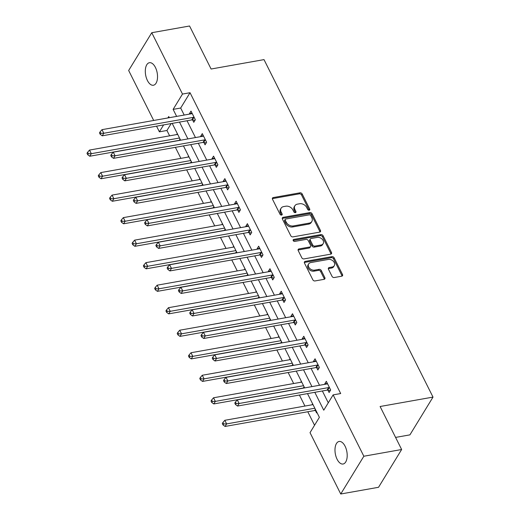 <?xml version="1.0" encoding="UTF-8"?>
<svg xmlns="http://www.w3.org/2000/svg" width="520" height="520" viewBox="0 0 520 520"><rect width="100%" height="100%" fill="white"/><g stroke="black" fill="none" stroke-linecap="round" stroke-linejoin="round"><path stroke-width="0.78" d="M309.173 210.197A1.228 0.91 31.5 0 0 309.712 209.02L302.172 193.967A1.755 1.306 31.5 0 0 299.981 192.816L273.273 197.561A1.755 1.306 31.5 0 0 272.486 198.061A1.755 1.306 31.5 0 0 272.5 199.238L280.033 214.292A1.228 0.91 31.5 0 0 282.113 213.922L281.138 211.978A5.616 4.173 31.5 0 1 281.093 208.202A5.616 4.173 31.5 0 1 283.615 206.596L285.844 206.206A5.616 4.173 31.5 0 1 292.858 209.892L293.833 211.842A1.228 0.91 31.5 0 0 295.913 211.471L294.938 209.528A5.616 4.173 31.5 0 1 294.892 205.751A5.616 4.173 31.5 0 1 297.414 204.145L299.644 203.749A5.616 4.173 31.5 0 1 306.657 207.441L307.639 209.391A1.228 0.91 31.5 0 0 309.173 210.197M309.153 210.197A1.228 0.91 31.5 0 0 309.088 210.041L301.548 194.987A1.755 1.306 31.5 0 0 299.358 193.837L272.649 198.582A1.755 1.306 31.5 0 0 272.337 198.672M281.554 215.105A1.228 0.91 31.5 0 0 281.489 214.948L280.514 212.999L281.138 211.978M295.353 212.654A1.228 0.91 31.5 0 0 295.288 212.492L294.314 210.548L294.938 209.528M337.097 459.277A11.447 5.869 79.9 0 1 335.088 448.006A11.447 5.869 79.9 0 1 339.085 441.474A11.447 5.869 79.9 0 1 345.085 446.212A11.447 5.869 79.9 0 1 347.094 457.483A11.447 5.869 79.9 0 1 343.096 464.009A11.447 5.869 79.9 0 1 337.097 459.277M147.42 80.509A11.447 5.869 79.9 0 1 145.412 69.232A11.447 5.869 79.9 0 1 149.416 62.706A11.447 5.869 79.9 0 1 155.415 67.438A11.447 5.869 79.9 0 1 157.423 78.715A11.447 5.869 79.9 0 1 153.419 85.241A11.447 5.869 79.9 0 1 147.42 80.509M332.046 276.374A1.755 1.306 31.5 0 0 334.243 277.531L341.738 276.198A1.755 1.306 31.5 0 0 342.524 275.697A1.755 1.306 31.5 0 0 342.511 274.514L334.139 257.797A1.755 1.306 31.5 0 0 331.942 256.646L305.233 261.391A1.755 1.306 31.5 0 0 304.447 261.892A1.755 1.306 31.5 0 0 304.46 263.068L312.832 279.786A1.755 1.306 31.5 0 0 315.029 280.943L324.077 279.331A1.755 1.306 31.5 0 0 324.864 278.831A1.755 1.306 31.5 0 0 324.851 277.654L321.269 270.498A1.755 1.306 31.5 0 0 319.079 269.347L314.587 270.14A4.693 3.491 31.5 0 1 309.608 268.314A4.693 3.491 31.5 0 1 308.685 263.9A4.693 3.491 31.5 0 1 310.791 262.561L328.374 259.435A4.693 3.491 31.5 0 1 333.353 261.267A4.693 3.491 31.5 0 1 334.276 265.675A4.693 3.491 31.5 0 1 332.169 267.02L329.238 267.54A1.755 1.306 31.5 0 0 328.452 268.041A1.755 1.306 31.5 0 0 328.464 269.217L332.046 276.374M153.692 120.471L128.661 70.486L151.762 32.715L189.56 26L211.1 69.017L264.011 59.611L433.01 397.098L380.101 406.504L401.642 449.514L363.844 456.235L340.743 494L310.024 432.653L319.391 417.339L307.502 393.607M151.762 32.715L182.488 94.062L173.121 109.376L176.638 116.395M314.802 392.314L323.758 410.196L333.125 394.888L340.685 393.543L190.041 92.723L182.488 94.062M333.125 394.888L363.844 456.235M319.67 232.128A1.755 1.306 31.5 0 0 320.457 231.628A1.755 1.306 31.5 0 0 320.444 230.451L312.072 213.733A1.755 1.306 31.5 0 0 309.881 212.576L283.166 217.328A1.755 1.306 31.5 0 0 282.38 217.828A1.755 1.306 31.5 0 0 282.392 219.005L290.764 235.722A1.755 1.306 31.5 0 0 292.962 236.88L319.67 232.128M323.102 235.761L331.481 252.486A1.755 1.306 31.5 0 1 331.494 253.663A1.755 1.306 31.5 0 1 330.7 254.163L303.992 258.908A1.755 1.306 31.5 0 1 301.802 257.757L298.22 250.601A1.755 1.306 31.5 0 1 298.2 249.425A1.755 1.306 31.5 0 1 298.994 248.917L309.822 246.994A1.755 1.306 31.5 0 0 310.609 246.493A1.755 1.306 31.5 0 0 310.596 245.317L308.224 240.572A1.755 1.306 31.5 0 0 306.026 239.415L294.749 241.417A1.228 0.91 31.5 0 1 293.755 239.434L320.911 234.611A1.755 1.306 31.5 0 1 323.102 235.761L322.478 236.782L330.85 253.507L331.481 252.486M395.577 437.411L409.91 434.87L433.01 397.098M190.041 92.723L180.681 108.03L184.197 115.056M187.044 120.751L195.468 137.573M198.322 143.267L206.745 160.089M209.599 165.789L218.023 182.611M220.877 188.305L229.3 205.127M232.154 210.821L240.578 227.643M243.431 233.344L251.849 250.166M254.703 255.859L263.127 272.682M265.98 278.382L274.404 295.197M277.257 300.898L285.682 317.72M288.535 323.414L296.959 340.236M299.812 345.937L308.236 362.752M311.084 368.453L319.507 385.275M322.361 390.969L328.283 402.799M192.614 119.971L193.785 122.304L195.344 119.749L191.009 111.091L189.449 113.646L189.67 114.081M203.892 142.487L205.062 144.82L206.622 142.272L202.286 133.608L200.727 136.162L200.947 136.597M215.169 165.002L216.339 167.343L217.9 164.788L213.564 156.13L212.004 158.678L212.219 159.12M226.447 187.525L227.617 189.858L229.177 187.304L224.842 178.646L223.275 181.201L223.496 181.636M237.725 210.041L238.894 212.375L240.455 209.827L236.113 201.162L234.553 203.717L234.774 204.152M248.995 232.557L250.166 234.897L251.732 232.343L247.39 223.685L245.83 226.233L246.051 226.675M260.273 255.08L261.443 257.413L263.003 254.865L258.668 246.201L257.108 248.755L257.329 249.191M271.55 277.596L272.721 279.929L274.281 277.381L269.945 268.717L268.385 271.271L268.6 271.707M282.828 300.111L283.998 302.452L285.558 299.897L281.222 291.239L279.663 293.787L279.877 294.229M294.106 322.634L295.276 324.968L296.836 322.419L292.5 313.755L290.933 316.31L291.155 316.745M305.377 345.15L306.547 347.49L308.113 344.935L303.771 336.278L302.211 338.825L302.432 339.261M316.654 367.666L317.824 370.006L319.384 367.451L315.048 358.793L313.489 361.341L313.709 361.784M327.932 390.188L329.101 392.522L330.661 389.974L326.326 381.31L324.766 383.864L324.987 384.3M171.171 123.572L166.94 130.488L169.624 135.837M175.383 147.349L180.895 158.359M186.661 169.864L192.172 180.875M197.938 192.381L203.45 203.392M209.216 214.903L214.728 225.914M220.487 237.419L226.005 248.43M231.764 259.935L237.276 270.946M243.042 282.458L248.553 293.469M254.319 304.974L259.831 315.985M265.596 327.49L271.108 338.5M276.868 350.012L282.386 361.023M288.145 372.528L293.663 383.539M299.423 395.044L304.935 406.055M307.788 411.756L314.548 425.256M177.275 133.549L177.183 134.498M188.552 156.065L188.455 157.014M199.83 178.581L199.732 179.53M211.1 201.103L211.01 202.053M222.378 223.619L222.287 224.569M233.656 246.136L233.565 247.084M244.933 268.658L244.842 269.607M256.211 291.174L256.113 292.123M267.488 313.69L267.391 314.639M278.759 336.213L278.668 337.162M290.036 358.728L289.945 359.678M301.314 381.245L301.223 382.194M312.592 403.767L312.494 404.716M315.445 410.599L316.615 412.938L316.927 412.425M401.642 449.514L378.541 487.286L340.743 494M166.94 130.488L159.38 131.833L156.546 126.172M169.338 117.695L168.747 116.519L167.869 117.956M163.612 124.917L159.38 131.833M304.655 387.913L296.231 371.091M293.377 365.397L284.954 348.575M282.1 342.875L273.676 326.053M270.822 320.359L262.399 303.537M259.545 297.843L251.121 281.021M248.268 275.32L239.85 258.499M236.997 252.805L228.572 235.983M225.719 230.282L217.295 213.467M214.442 207.766L206.018 190.944M203.164 185.25L194.74 168.428M191.886 162.727L183.463 145.912M180.615 140.212L172.192 123.39M179.491 122.096L187.909 138.918M190.762 144.612L199.186 161.434M202.04 167.128L210.464 183.95M213.317 189.65L221.741 206.472M224.594 212.167L233.019 228.989M235.872 234.683L244.296 251.505M247.143 257.205L255.567 274.027M258.421 279.721L266.844 296.543M269.698 302.237L278.122 319.059M280.976 324.76L289.4 341.582M292.253 347.276L300.677 364.098M303.531 369.798L311.948 386.613M180.681 108.03L173.121 109.376M176.963 134.056L177.483 133.965M189.449 113.646L192.056 113.178M200.727 136.162L203.333 135.701M188.24 156.578L188.76 156.481M212.004 158.678L214.611 158.216M199.518 179.094L200.037 179.004M223.275 181.201L225.888 180.733M210.789 201.611L211.315 201.519M234.553 203.717L237.159 203.255M222.066 224.133L222.593 224.036M245.83 226.233L248.436 225.771M233.344 246.649L233.864 246.558M257.108 248.755L259.714 248.287M244.621 269.165L245.141 269.074M268.385 271.271L270.992 270.81M255.899 291.688L256.418 291.59M279.663 293.787L282.269 293.325M267.169 314.204L267.696 314.113M290.933 316.31L293.54 315.842M278.447 336.719L278.974 336.629M302.211 338.825L304.817 338.364M289.725 359.242L290.245 359.151M313.489 361.341L316.095 360.88M301.002 381.758L301.522 381.667M324.766 383.864L327.373 383.403M312.28 404.281L312.8 404.183M294.892 205.751L294.268 206.772A5.616 4.173 31.5 0 0 294.314 210.548M281.093 208.202L280.469 209.222A5.616 4.173 31.5 0 0 280.514 212.999M319.982 232.037A1.755 1.306 31.5 0 0 319.82 231.472L311.447 214.754A1.755 1.306 31.5 0 0 309.257 213.597L282.542 218.348A1.755 1.306 31.5 0 0 282.236 218.439M310.778 215.657A1.228 0.91 31.5 0 0 309.238 214.851L285.792 219.018A1.228 0.91 31.5 0 0 285.252 220.194L286.28 222.248A5.616 4.173 31.5 0 0 293.3 225.94L309.329 223.093A5.616 4.173 31.5 0 0 311.844 221.488A5.616 4.173 31.5 0 0 311.805 217.711L310.778 215.657M285.246 219.369L284.622 220.389A1.228 0.91 31.5 0 0 284.628 221.214L285.252 220.194M311.844 221.488L311.22 222.508A5.616 4.173 31.5 0 1 308.704 224.114L292.675 226.961A5.616 4.173 31.5 0 1 285.656 223.269L284.628 221.214M331.012 254.072A1.755 1.306 31.5 0 0 330.85 253.507M310.609 246.493L309.985 247.514A1.755 1.306 31.5 0 1 309.199 248.014L298.37 249.945A1.755 1.306 31.5 0 0 298.058 250.036M293.15 240.455L320.288 235.631L320.911 234.611M321.061 244.998A4.693 3.491 31.5 0 0 323.173 243.659A4.693 3.491 31.5 0 0 322.244 239.252A4.693 3.491 31.5 0 0 317.265 237.419L311.07 238.518A1.755 1.306 31.5 0 0 310.284 239.018A1.755 1.306 31.5 0 0 310.297 240.201L312.676 244.946A1.755 1.306 31.5 0 0 314.867 246.097L321.061 244.998L320.437 246.019A4.693 3.491 31.5 0 0 322.55 244.68L323.173 243.659M310.284 239.018L309.66 240.039A1.755 1.306 31.5 0 0 309.673 241.222L310.297 240.201M320.437 246.019L314.243 247.117A1.755 1.306 31.5 0 1 312.052 245.967L309.673 241.222M322.478 236.782A1.755 1.306 31.5 0 0 320.288 235.631M334.276 265.675L333.651 266.695A4.693 3.491 31.5 0 1 331.546 268.041L328.614 268.561A1.755 1.306 31.5 0 0 328.308 268.651M308.685 263.9L308.061 264.921A4.693 3.491 31.5 0 0 308.984 269.334A4.693 3.491 31.5 0 0 313.963 271.161L314.587 270.14M324.389 279.24A1.755 1.306 31.5 0 0 324.226 278.675L320.645 271.518A1.755 1.306 31.5 0 0 318.454 270.368L313.963 271.161M342.043 276.101A1.755 1.306 31.5 0 0 341.887 275.535L333.515 258.817A1.755 1.306 31.5 0 0 331.318 257.667L304.61 262.411A1.755 1.306 31.5 0 0 304.304 262.502M177.703 134.401L89.505 150.072L91.312 153.686L89.752 156.234L179.25 140.335A1.788 1.326 -148.5 0 1 179.862 140.335L179.888 140.341M88.335 153.719L87.614 152.269L86.99 153.29L87.711 154.739L88.335 153.719L91.312 153.686L179.511 138.008M87.614 152.269L89.505 150.072M89.752 156.234L87.711 154.739M194.175 117.416L193.915 117.37A1.788 1.326 31.5 0 0 193.297 117.364L103.799 133.269L101.992 129.662L191.49 113.757A1.788 1.326 31.5 0 0 192.004 113.555L192.179 113.425M194.968 120.374L192.355 119.919A1.788 1.326 31.5 0 0 191.737 119.919L102.239 135.817L103.799 133.269L100.828 133.302L100.1 131.859L99.476 132.88L100.204 134.323L100.828 133.302M100.204 134.323L102.239 135.817M101.992 129.662L100.1 131.859M188.981 156.923L100.783 172.594L102.59 176.202L101.03 178.756L190.522 162.851A1.788 1.326 -148.5 0 1 191.139 162.858L191.165 162.858M99.612 176.234L98.891 174.792L98.267 175.812L98.989 177.255L99.612 176.234L102.59 176.202L190.788 160.531M98.891 174.792L100.783 172.594M101.03 178.756L98.989 177.255M200.258 179.439L112.06 195.111L113.867 198.718L112.307 201.272L201.799 185.367A1.788 1.326 -148.5 0 1 202.417 185.374L202.442 185.38M110.89 198.75L110.169 197.308L109.544 198.328L110.266 199.771L110.89 198.75L113.867 198.718L202.066 183.047M110.169 197.308L112.06 195.111M112.307 201.272L110.266 199.771M205.452 139.932L205.192 139.887A1.788 1.326 31.5 0 0 204.575 139.887L115.076 155.785L113.269 152.178L202.768 136.273A1.788 1.326 31.5 0 0 203.275 136.071L203.457 135.948M206.245 142.896L203.625 142.441A1.788 1.326 31.5 0 0 203.014 142.435L113.516 158.34L115.076 155.785L112.099 155.818L111.377 154.375L110.753 155.395L111.475 156.839L112.099 155.818M111.475 156.839L113.516 158.34M113.269 152.178L111.377 154.375M216.73 162.454L216.463 162.409A1.788 1.326 31.5 0 0 215.846 162.403L126.353 178.308L124.547 174.694L214.039 158.795A1.788 1.326 31.5 0 0 214.552 158.587L214.734 158.464M217.516 165.412L214.903 164.957A1.788 1.326 31.5 0 0 214.286 164.957L124.794 180.856L126.353 178.308L123.377 178.341L122.655 176.891L122.031 177.911L122.752 179.361L123.377 178.341M122.752 179.361L124.794 180.856M124.547 174.694L122.655 176.891M211.53 201.955L123.338 217.627L125.145 221.24L123.585 223.789L213.077 207.889A1.788 1.326 -148.5 0 1 213.694 207.889L213.72 207.896M122.167 221.273L121.446 219.83L120.822 220.85L121.544 222.294L122.167 221.273L125.145 221.24L213.337 205.569M121.446 219.83L123.338 217.627M123.585 223.789L121.544 222.294M222.807 224.478L134.615 240.149L136.422 243.756L134.856 246.311L224.354 230.406A1.788 1.326 -148.5 0 1 224.972 230.412L224.991 230.412M133.445 243.789L132.724 242.346L132.093 243.367L132.821 244.81L133.445 243.789L136.422 243.756L224.614 228.085M132.724 242.346L134.615 240.149M134.856 246.311L132.821 244.81M234.084 246.994L145.886 262.665L147.693 266.272L146.133 268.827L235.631 252.922A1.788 1.326 -148.5 0 1 236.249 252.928L236.269 252.935M144.722 266.305L143.995 264.862L143.37 265.882L144.099 267.325L144.722 266.305L147.693 266.272L235.892 250.601M143.995 264.862L145.886 262.665M146.133 268.827L144.099 267.325M228.007 184.971L227.74 184.925A1.788 1.326 31.5 0 0 227.123 184.919L137.631 200.824L135.824 197.217L225.316 181.311A1.788 1.326 31.5 0 0 225.83 181.109L226.011 180.98M228.794 187.928L226.181 187.48A1.788 1.326 31.5 0 0 225.563 187.473L136.071 203.379L137.631 200.824L134.654 200.857L133.933 199.414L133.309 200.434L134.03 201.877L134.654 200.857M134.03 201.877L136.071 203.379M135.824 197.217L133.933 199.414M239.285 207.487L239.018 207.441A1.788 1.326 31.5 0 0 238.4 207.441L148.909 223.34L147.102 219.733L236.594 203.833A1.788 1.326 31.5 0 0 237.107 203.625L237.283 203.502M240.071 210.451L237.458 209.995A1.788 1.326 31.5 0 0 236.841 209.989L147.349 225.894L148.909 223.34L145.931 223.373L145.21 221.93L144.586 222.95L145.308 224.393L145.931 223.373M145.308 224.393L147.349 225.894M147.102 219.733L145.21 221.93M250.556 230.009L250.296 229.964A1.788 1.326 31.5 0 0 249.678 229.957L160.18 245.863L158.373 242.249L247.871 226.35A1.788 1.326 31.5 0 0 248.385 226.142L248.56 226.018M251.349 232.967L248.736 232.511A1.788 1.326 31.5 0 0 248.118 232.511L158.62 248.411L160.18 245.863L157.209 245.895L156.481 244.452L155.857 245.472L156.585 246.916L157.209 245.895M156.585 246.916L158.62 248.411M158.373 242.249L156.481 244.452M245.362 269.51L157.163 285.188L158.97 288.795L157.41 291.343L246.909 275.444A1.788 1.326 -148.5 0 1 247.52 275.444L247.546 275.45M155.994 288.828L155.272 287.385L154.648 288.405L155.37 289.848L155.994 288.828L158.97 288.795L247.169 273.124M155.272 287.385L157.163 285.188M157.41 291.343L155.37 289.848M261.833 252.525L261.573 252.48A1.788 1.326 31.5 0 0 260.956 252.473L171.457 268.378L169.65 264.771L259.149 248.865A1.788 1.326 31.5 0 0 259.662 248.664L259.838 248.541M262.626 255.483L260.007 255.034A1.788 1.326 31.5 0 0 259.396 255.028L169.897 270.933L171.457 268.378L168.487 268.411L167.758 266.968L167.135 267.989L167.856 269.432L168.487 268.411M167.856 269.432L169.897 270.933M169.65 264.771L167.758 266.968M256.639 292.032L168.441 307.704L170.248 311.311L168.688 313.865L258.18 297.96A1.788 1.326 -148.5 0 1 258.798 297.967L258.824 297.967M167.271 311.344L166.55 309.901L165.925 310.921L166.647 312.364L167.271 311.344L170.248 311.311L258.447 295.639M166.55 309.901L168.441 307.704M168.688 313.865L166.647 312.364M273.111 275.041L272.844 274.995A1.788 1.326 31.5 0 0 272.233 274.995L182.734 290.894L180.928 287.287L270.426 271.388A1.788 1.326 31.5 0 0 270.933 271.18L271.115 271.057M273.904 278.005L271.284 277.55A1.788 1.326 31.5 0 0 270.667 277.543L181.175 293.449L182.734 290.894L179.758 290.927L179.036 289.484L178.412 290.505L179.133 291.947L179.758 290.927M179.133 291.947L181.175 293.449M180.928 287.287L179.036 289.484M267.917 314.548L179.719 330.219L181.525 333.827L179.966 336.382L269.458 320.476A1.788 1.326 -148.5 0 1 270.075 320.483L270.101 320.489M178.549 333.86L177.827 332.417L177.203 333.437L177.925 334.88L178.549 333.86L181.525 333.827L269.724 318.156M177.827 332.417L179.719 330.219M179.966 336.382L177.925 334.88M284.388 297.564L284.122 297.518A1.788 1.326 31.5 0 0 283.504 297.512L194.012 313.417L192.205 309.81L281.697 293.904A1.788 1.326 31.5 0 0 282.211 293.696L282.392 293.572M285.175 300.521L282.562 300.066A1.788 1.326 31.5 0 0 281.944 300.066L192.452 315.965L194.012 313.417L191.035 313.45L190.314 312.007L189.69 313.027L190.411 314.47L191.035 313.45M190.411 314.47L192.452 315.965M192.205 309.81L190.314 312.007M279.188 337.064L190.996 352.742L192.803 356.35L191.243 358.897L280.735 342.999A1.788 1.326 -148.5 0 1 281.353 342.999L281.378 343.005M189.826 356.382L189.105 354.939L188.481 355.959L189.202 357.403L189.826 356.382L192.803 356.35L280.995 340.678M189.105 354.939L190.996 352.742M191.243 358.897L189.202 357.403M295.666 320.079L295.399 320.034A1.788 1.326 31.5 0 0 294.781 320.028L205.29 335.933L203.483 332.325L292.975 316.42A1.788 1.326 31.5 0 0 293.488 316.219L293.67 316.095M296.452 323.037L293.839 322.589A1.788 1.326 31.5 0 0 293.221 322.582L203.73 338.488L205.29 335.933L202.312 335.966L201.591 334.522L200.967 335.543L201.689 336.986L202.312 335.966M201.689 336.986L203.73 338.488M203.483 332.325L201.591 334.522M290.466 359.587L202.267 375.258L204.074 378.865L202.514 381.42L292.012 365.515A1.788 1.326 -148.5 0 1 292.63 365.521L292.65 365.521M201.103 378.898L200.375 377.455L199.752 378.476L200.48 379.918L201.103 378.898L204.074 378.865L292.272 363.194M200.375 377.455L202.267 375.258M202.514 381.42L200.48 379.918M306.943 342.596L306.677 342.55A1.788 1.326 31.5 0 0 306.059 342.55L216.567 358.449L214.76 354.841L304.252 338.943A1.788 1.326 31.5 0 0 304.766 338.735L304.941 338.611M307.73 345.56L305.117 345.104A1.788 1.326 31.5 0 0 304.499 345.098L215 361.004L216.567 358.449L213.59 358.481L212.869 357.038L212.244 358.059L212.966 359.502L213.59 358.481M212.966 359.502L215 361.004M214.76 354.841L212.869 357.038M301.743 382.103L213.544 397.774L215.352 401.382L213.792 403.936L303.29 388.031A1.788 1.326 -148.5 0 1 303.901 388.037L303.927 388.043M212.375 401.414L211.653 399.971L211.029 400.991L211.75 402.435L212.375 401.414L215.352 401.382L303.55 385.71M211.653 399.971L213.544 397.774M213.792 403.936L211.75 402.435M318.214 365.118L317.954 365.072A1.788 1.326 31.5 0 0 317.337 365.066L227.838 380.972L226.031 377.364L315.53 361.459A1.788 1.326 31.5 0 0 316.043 361.25L316.219 361.127M319.007 368.075L316.394 367.621A1.788 1.326 31.5 0 0 315.776 367.621L226.278 383.519L227.838 380.972L224.868 381.004L224.139 379.561L223.516 380.582L224.244 382.025L224.868 381.004M224.244 382.025L226.278 383.519M226.031 377.364L224.139 379.561M313.021 404.625L224.822 420.297L226.629 423.904L225.069 426.452L314.561 410.553A1.788 1.326 -148.5 0 1 315.178 410.553L316.069 410.709M223.652 423.937L222.931 422.494L222.306 423.514L223.028 424.957L223.652 423.937L226.629 423.904L314.828 408.232M222.931 422.494L224.822 420.297M225.069 426.452L223.028 424.957M329.492 387.634L329.231 387.589A1.788 1.326 31.5 0 0 328.614 387.589L239.115 403.488L237.308 399.88L326.807 383.975A1.788 1.326 31.5 0 0 327.314 383.773L327.496 383.65M330.284 390.591L327.665 390.143A1.788 1.326 31.5 0 0 327.054 390.137L237.556 406.042L239.115 403.488L236.139 403.52L235.417 402.077L234.793 403.098L235.514 404.541L236.139 403.52M235.514 404.541L237.556 406.042M237.308 399.88L235.417 402.077M309.088 210.041L309.712 209.02M281.489 214.948L282.113 213.922M295.288 212.492L295.913 211.471M272.649 198.582L273.273 197.561M299.358 193.837L299.981 192.816M301.548 194.987L302.172 193.967M282.542 218.348L283.166 217.328M309.257 213.597L309.881 212.576M311.447 214.754L312.072 213.733M319.82 231.472L320.444 230.451M285.656 223.269L286.28 222.248M292.675 226.961L293.3 225.94M308.704 224.114L309.329 223.093M298.37 249.945L298.994 248.917M309.199 248.014L309.822 246.994M293.144 240.435L293.755 239.434M312.052 245.967L312.676 244.946M314.243 247.117L314.867 246.097M328.614 268.561L329.238 267.54M331.546 268.041L332.169 267.02M318.454 270.368L319.079 269.347M320.645 271.518L321.269 270.498M324.226 278.675L324.851 277.654M304.61 262.411L305.233 261.391M331.318 257.667L331.942 256.646M333.515 258.817L334.139 257.797M341.887 275.535L342.511 274.514M179.25 140.335L180.031 139.055M179.862 140.335L180.31 139.607M193.915 117.37L192.355 119.919M193.297 117.364L191.737 119.919M190.522 162.851L191.308 161.571M191.139 162.858L191.588 162.123M201.799 185.367L202.586 184.087M202.417 185.374L202.865 184.645M205.192 139.887L203.625 142.441M204.575 139.887L203.014 142.435M216.463 162.409L214.903 164.957M215.846 162.403L214.286 164.957M213.077 207.889L213.863 206.609M213.694 207.889L214.136 207.161M224.354 230.406L225.134 229.125M224.972 230.412L225.414 229.684M235.631 252.922L236.411 251.641M236.249 252.928L236.691 252.2M227.74 184.925L226.181 187.48M227.123 184.919L225.563 187.473M239.018 207.441L237.458 209.995M238.4 207.441L236.841 209.989M250.296 229.964L248.736 232.511M249.678 229.957L248.118 232.511M246.909 275.444L247.689 274.163M247.52 275.444L247.969 274.716M261.573 252.48L260.007 255.034M260.956 252.473L259.396 255.028M258.18 297.96L258.967 296.68M258.798 297.967L259.246 297.239M272.844 274.995L271.284 277.55M272.233 274.995L270.667 277.543M269.458 320.476L270.244 319.195M270.075 320.483L270.524 319.755M284.122 297.518L282.562 300.066M283.504 297.512L281.944 300.066M280.735 342.999L281.522 341.718M281.353 342.999L281.794 342.271M295.399 320.034L293.839 322.589M294.781 320.028L293.221 322.582M292.012 365.515L292.793 364.234M292.63 365.521L293.072 364.793M306.677 342.55L305.117 345.104M306.059 342.55L304.499 345.098M303.29 388.031L304.07 386.75M303.901 388.037L304.35 387.309M317.954 365.072L316.394 367.621M317.337 365.066L315.776 367.621M314.561 410.553L315.347 409.272M315.178 410.553L315.627 409.825M329.231 387.589L327.665 390.143M328.614 387.589L327.054 390.137"/></g></svg>
